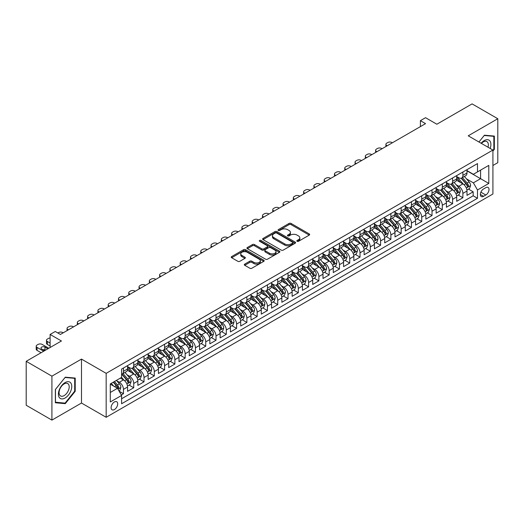 <?xml version="1.0" encoding="UTF-8"?>
<svg xmlns="http://www.w3.org/2000/svg" width="524" height="524" viewBox="0 0 524 524"><rect width="100%" height="100%" fill="white"/><g stroke="black" fill="none" stroke-linecap="round" stroke-linejoin="round"><path stroke-width="0.79" d="M297.101 241.289A1.002 0.576 0 0 0 298.516 241.289L309.245 235.099A1.428 0.825 0 0 0 309.664 234.516A1.428 0.825 0 0 0 309.245 233.933L291.069 223.44A1.428 0.825 0 0 0 289.052 223.44L278.323 229.636A1.002 0.576 0 0 0 278.034 230.043A1.002 0.576 0 0 0 278.323 230.449A1.002 0.576 0 0 0 279.737 230.449L281.126 229.65A4.572 2.64 0 0 1 287.591 229.65L289.104 230.521A4.572 2.64 0 0 1 290.44 232.387A4.572 2.64 0 0 1 289.104 234.254L287.715 235.053A1.002 0.576 0 0 0 287.421 235.466A1.002 0.576 0 0 0 287.715 235.872A1.002 0.576 0 0 0 289.13 235.872L290.519 235.066A4.572 2.64 0 0 1 296.977 235.066L298.49 235.944A4.572 2.64 0 0 1 299.833 237.811A4.572 2.64 0 0 1 298.49 239.678L297.101 240.477A1.002 0.576 0 0 0 296.813 240.883A1.002 0.576 0 0 0 297.101 241.289L297.101 240.477M114.402 409.572A4.657 2.685 120 0 0 117.442 405.465A4.657 2.685 120 0 0 116.728 401.738A4.657 2.685 120 0 0 114.402 401.967A4.657 2.685 120 0 0 111.357 406.067A4.657 2.685 120 0 0 112.07 409.801A4.657 2.685 120 0 0 114.402 409.572M244.728 264.129A1.428 0.825 0 0 0 244.308 264.712A1.428 0.825 0 0 0 244.728 265.295L249.83 268.236A1.428 0.825 0 0 0 251.847 268.236L263.762 261.358A1.428 0.825 0 0 0 264.181 260.775A1.428 0.825 0 0 0 263.762 260.192L245.586 249.699A1.428 0.825 0 0 0 243.568 249.699L231.654 256.577A1.428 0.825 0 0 0 231.235 257.16A1.428 0.825 0 0 0 231.654 257.743L237.811 261.299A1.428 0.825 0 0 0 239.835 261.299L244.931 258.358A1.428 0.825 0 0 0 245.35 257.775A1.428 0.825 0 0 0 244.931 257.192L241.878 255.43A3.819 2.207 0 0 1 240.758 253.865A3.819 2.207 0 0 1 243.116 251.828A3.819 2.207 0 0 1 247.276 252.306L259.242 259.216A3.819 2.207 0 0 1 260.363 260.775A3.819 2.207 0 0 1 258.005 262.812A3.819 2.207 0 0 1 253.839 262.334L251.847 261.181A1.428 0.825 0 0 0 249.83 261.181L244.728 264.129L244.728 265.295L249.83 262.373L249.83 261.181M492.914 165.499L497.8 162.682L497.8 118.738L472.085 103.89L436.859 124.227L425.54 117.697L420.399 120.664L425.54 123.638L60.398 334.45L55.256 331.476L50.114 334.45L50.114 347.51M51.915 376.166L51.915 420.11L81.489 403.035L81.489 359.091L51.915 376.166L26.2 361.318L61.426 340.98L50.114 334.45M81.489 359.091L106.169 373.343L492.914 150.06L492.914 194.004L106.169 417.287L106.169 373.343M497.8 118.738L468.227 135.808L492.914 150.06M281.224 250.105A1.428 0.825 0 0 0 283.248 250.105L295.163 243.228A1.428 0.825 0 0 0 295.575 242.645A1.428 0.825 0 0 0 295.163 242.062L276.986 231.575A1.428 0.825 0 0 0 274.969 231.575L263.055 238.453A1.428 0.825 0 0 0 262.635 239.036A1.428 0.825 0 0 0 263.055 239.619L281.224 250.105M259.969 241.505A1.002 0.576 0 0 1 260.985 241.649L279.443 252.306L267.548 259.17A1.428 0.825 0 0 1 265.53 259.17L247.354 248.677L247.354 247.511A1.428 0.825 0 0 0 246.935 248.094A1.428 0.825 0 0 0 247.354 248.677M247.354 247.511L252.45 244.57A1.428 0.825 0 0 1 254.474 244.57L261.843 248.828A1.428 0.825 0 0 0 263.86 248.828L267.247 246.876A1.428 0.825 0 0 0 267.659 246.293A1.428 0.825 0 0 0 267.247 245.71L259.57 241.276A1.002 0.576 0 0 1 259.275 240.87A1.002 0.576 0 0 1 259.897 240.339A1.002 0.576 0 0 1 260.985 240.464L279.462 251.127A1.428 0.825 0 0 1 279.882 251.71A1.428 0.825 0 0 1 279.462 252.293L279.462 251.127M51.915 420.11L26.2 405.262L26.2 361.318M121.319 394.945L123.454 393.714L119.184 391.251M116.754 380.765L119.334 382.251A5.816 3.36 60 0 1 123.454 389.378L127.568 387.007L127.568 391.336L133.738 387.773L129.055 385.075M127.037 374.824L129.625 376.317A5.816 3.36 60 0 1 133.738 383.444L137.851 381.066L137.851 385.402L144.021 381.839L139.345 379.134M137.327 368.883L139.908 370.376A5.816 3.36 60 0 1 144.021 377.503L148.135 375.125L148.135 379.461L154.311 375.898L149.628 373.199M147.611 362.949L150.192 364.435A5.816 3.36 60 0 1 154.311 371.562L158.425 369.191L158.425 373.52L164.595 369.957L159.912 367.259M157.894 357.008L160.482 358.501A5.816 3.36 60 0 1 164.595 365.628L168.708 363.25L168.708 367.586L174.878 364.023L170.202 361.318M168.184 351.067L170.765 352.56A5.816 3.36 60 0 1 174.878 359.687L178.992 357.309L178.992 361.645L185.168 358.082L180.485 355.383M178.468 345.133L181.049 346.619A5.816 3.36 60 0 1 185.168 353.746L189.282 351.375L189.282 355.711L195.452 352.148L190.769 349.442M188.758 339.192L191.339 340.685A5.816 3.36 60 0 1 195.452 347.812L199.565 345.434L199.565 349.77L205.736 346.207L201.059 343.502M199.041 333.257L201.622 334.744A5.816 3.36 60 0 1 205.736 341.871L209.849 339.493L209.849 343.829L216.026 340.266L211.342 337.567M209.325 327.317L211.906 328.81A5.816 3.36 60 0 1 216.026 335.936L220.139 333.559L220.139 337.895L226.309 334.332L221.626 331.627M219.615 321.376L222.196 322.869A5.816 3.36 60 0 1 226.309 329.996L230.422 327.618L230.422 331.954L236.593 328.391L231.916 325.692M229.898 315.441L232.479 316.928A5.816 3.36 60 0 1 236.593 324.055L240.706 321.684L240.706 326.013L246.883 322.45L242.199 319.751M240.182 309.501L242.763 310.994A5.816 3.36 60 0 1 246.883 318.12L250.996 315.743L250.996 320.079L257.166 316.516L252.483 313.811M250.472 303.56L253.053 305.053A5.816 3.36 60 0 1 257.166 312.18L261.279 309.802L261.279 314.138L267.45 310.575L262.773 307.876M260.756 297.625L263.336 299.112A5.816 3.36 60 0 1 267.45 306.239L271.563 303.868L271.563 308.204L277.74 304.641L273.056 301.935M271.039 291.685L273.62 293.178A5.816 3.36 60 0 1 277.74 300.304L281.853 297.927L281.853 302.263L288.023 298.7L283.34 295.995M281.329 285.75L283.91 287.237A5.816 3.36 60 0 1 288.023 294.364L292.137 291.986L292.137 296.322L298.307 292.759L293.63 290.06M291.613 279.809L294.193 281.303A5.816 3.36 60 0 1 298.307 288.429L302.42 286.052L302.42 290.388L308.597 286.825L303.913 284.119M301.896 273.869L304.477 275.362A5.816 3.36 60 0 1 308.597 282.488L312.71 280.111L312.71 284.447L318.88 280.884L314.197 278.185M312.186 267.934L314.767 269.421A5.816 3.36 60 0 1 318.88 276.548L322.994 274.176L322.994 278.506L329.164 274.943L324.487 272.244M322.47 261.993L325.05 263.487A5.816 3.36 60 0 1 329.164 270.613L333.277 268.236L333.277 272.572L339.454 269.009L334.771 266.303M332.753 256.053L335.34 257.546A5.816 3.36 60 0 1 339.454 264.672L343.567 262.295L343.567 266.631L349.737 263.068L345.054 260.369M343.043 250.118L345.624 251.605A5.816 3.36 60 0 1 349.737 258.732L353.851 256.36L353.851 260.697L360.021 257.133L355.344 254.428M353.327 244.177L355.907 245.671A5.816 3.36 60 0 1 360.021 252.797L364.134 250.42L364.134 254.756L370.311 251.193L365.628 248.487M363.61 238.243L366.197 239.73A5.816 3.36 60 0 1 370.311 246.856L374.424 244.479L374.424 248.815L380.594 245.252L375.911 242.553M373.9 232.302L376.481 233.796A5.816 3.36 60 0 1 380.594 240.916L384.708 238.544L384.708 242.881L390.878 239.317L386.201 236.612M384.184 226.361L386.764 227.855A5.816 3.36 60 0 1 390.878 234.981L394.991 232.604L394.991 236.94L401.168 233.377L396.485 230.678M394.467 220.427L397.054 221.914A5.816 3.36 60 0 1 401.168 229.04L405.281 226.669L405.281 230.999L411.451 227.436L406.775 224.737M404.757 214.486L407.338 215.98A5.816 3.36 60 0 1 411.451 223.106L415.565 220.728L415.565 225.065L421.735 221.501L417.058 218.796M415.041 208.545L417.621 210.039A5.816 3.36 60 0 1 421.735 217.165L425.848 214.788L425.848 219.124L432.025 215.561L427.342 212.862M425.324 202.611L427.911 204.098A5.816 3.36 60 0 1 432.025 211.224L436.138 208.853L436.138 213.189L442.308 209.626L437.632 206.921M435.614 196.67L438.195 198.164A5.816 3.36 60 0 1 442.308 205.29L446.422 202.912L446.422 207.249L452.592 203.685L447.915 200.98M445.898 190.736L448.479 192.223A5.816 3.36 60 0 1 452.592 199.349L456.705 196.972L456.705 201.308L462.882 197.744L462.882 193.408A5.816 3.36 -120 0 0 458.769 186.289L456.181 184.795M458.199 195.046L462.882 197.744M127.568 387.007A5.816 3.36 -120 0 0 123.454 379.88L120.363 378.099M137.851 381.066A5.816 3.36 -120 0 0 133.738 373.94L127.378 370.265M148.135 375.125A5.816 3.36 -120 0 0 144.021 367.999L137.661 364.331M158.425 369.191A5.816 3.36 -120 0 0 154.311 362.064L147.945 358.39M168.708 363.25A5.816 3.36 -120 0 0 164.595 356.124L158.235 352.449M178.992 357.309A5.816 3.36 -120 0 0 174.878 350.183L168.518 346.515M189.282 351.375A5.816 3.36 -120 0 0 185.168 344.248L178.802 340.574M199.565 345.434A5.816 3.36 -120 0 0 195.452 338.308L189.092 334.633M209.849 339.493A5.816 3.36 -120 0 0 205.736 332.373L199.375 328.699M220.139 333.559A5.816 3.36 -120 0 0 216.026 326.432L209.659 322.758M230.422 327.618A5.816 3.36 -120 0 0 226.309 320.492L219.949 316.824M240.706 321.684A5.816 3.36 -120 0 0 236.593 314.557L230.233 310.883M250.996 315.743A5.816 3.36 -120 0 0 246.883 308.616L240.516 304.942M261.279 309.802A5.816 3.36 -120 0 0 257.166 302.675L250.806 299.007M271.563 303.868A5.816 3.36 -120 0 0 267.45 296.741L261.09 293.067M281.853 297.927A5.816 3.36 -120 0 0 277.74 290.8L271.373 287.126M292.137 291.986A5.816 3.36 -120 0 0 288.023 284.866L281.663 281.192M302.42 286.052A5.816 3.36 -120 0 0 298.307 278.925L291.947 275.251M312.71 280.111A5.816 3.36 -120 0 0 308.597 272.984L302.23 269.316M322.994 274.176A5.816 3.36 -120 0 0 318.88 267.05L312.52 263.376M333.277 268.236A5.816 3.36 -120 0 0 329.164 261.109L322.804 257.435M343.567 262.295A5.816 3.36 -120 0 0 339.454 255.168L333.094 251.5M353.851 256.36A5.816 3.36 -120 0 0 349.737 249.234L343.377 245.559M364.134 250.42A5.816 3.36 -120 0 0 360.021 243.293L353.661 239.619M374.424 244.479A5.816 3.36 -120 0 0 370.311 237.359L363.951 233.684M384.708 238.544A5.816 3.36 -120 0 0 380.594 231.418L374.234 227.744M394.991 232.604A5.816 3.36 -120 0 0 390.878 225.477L384.518 221.809M405.281 226.669A5.816 3.36 -120 0 0 401.168 219.543L394.808 215.868M415.565 220.728A5.816 3.36 -120 0 0 411.451 213.602L405.091 209.928M425.848 214.788A5.816 3.36 -120 0 0 421.735 207.661L415.375 203.993M436.138 208.853A5.816 3.36 -120 0 0 432.025 201.727L425.665 198.052M446.422 202.912A5.816 3.36 -120 0 0 442.308 195.786L435.948 192.112M456.705 196.972A5.816 3.36 -120 0 0 452.592 189.845L446.232 186.177M485.82 187.651L483.554 188.961A4.506 2.6 120 0 0 480.606 192.93A4.506 2.6 120 0 0 481.301 196.546A4.506 2.6 120 0 0 483.554 196.323L485.82 195.013A4.506 2.6 120 0 0 488.761 191.044A4.506 2.6 120 0 0 488.073 187.428A4.506 2.6 120 0 0 485.82 187.651M110.289 392.469L117.487 388.31L121.601 395.437L121.601 403.749L477.488 198.282L477.488 189.97L473.369 182.843L466.471 178.854M121.601 395.437L110.289 401.967L110.289 383.915L121.601 377.385L121.601 369.066L477.488 163.599L477.488 171.911L488.8 165.381L488.8 183.433L477.488 189.97M127.568 366.577L129.625 367.763A5.816 3.36 60 0 0 132.533 368.051L136.646 365.673A5.816 3.36 -120 0 0 137.851 363.014L137.851 359.687M137.851 360.636L139.908 361.822A5.816 3.36 60 0 0 142.816 362.11L146.93 359.739A5.816 3.36 -120 0 0 148.135 357.073L148.135 353.746M148.135 354.696L150.192 355.888A5.816 3.36 60 0 0 153.106 356.176L157.22 353.798A5.816 3.36 -120 0 0 158.425 351.132L158.425 347.812M158.425 348.761L160.482 349.947A5.816 3.36 60 0 0 163.39 350.235L167.503 347.857A5.816 3.36 -120 0 0 168.708 345.198L168.708 341.871M168.708 342.82L170.765 344.013A5.816 3.36 60 0 0 173.673 344.294L177.787 341.923A5.816 3.36 -120 0 0 178.992 339.257L178.992 335.93M178.992 336.886L181.049 338.072A5.816 3.36 60 0 0 183.963 338.36L188.077 335.982A5.816 3.36 -120 0 0 189.282 333.323L189.282 329.996M189.282 330.945L191.339 332.131A5.816 3.36 60 0 0 194.247 332.419L198.36 330.048A5.816 3.36 -120 0 0 199.565 327.382L199.565 324.055M199.565 325.004L201.622 326.197A5.816 3.36 60 0 0 204.53 326.485L208.644 324.107A5.816 3.36 -120 0 0 209.849 321.441L209.849 318.12M209.849 319.07L211.906 320.256A5.816 3.36 60 0 0 214.82 320.544L218.934 318.166A5.816 3.36 -120 0 0 220.139 315.507L220.139 312.18M220.139 313.129L222.196 314.315A5.816 3.36 60 0 0 225.104 314.603L229.217 312.232A5.816 3.36 -120 0 0 230.422 309.566L230.422 306.239M230.422 307.188L232.479 308.381A5.816 3.36 60 0 0 235.387 308.669L239.501 306.291A5.816 3.36 -120 0 0 240.706 303.625L240.706 300.304M240.706 301.254L242.763 302.44A5.816 3.36 60 0 0 245.677 302.728L249.791 300.35A5.816 3.36 -120 0 0 250.996 297.691L250.996 294.364M250.996 295.313L253.053 296.499A5.816 3.36 60 0 0 255.961 296.787L260.074 294.416A5.816 3.36 -120 0 0 261.279 291.75L261.279 288.423M261.279 289.379L263.336 290.565A5.816 3.36 60 0 0 266.244 290.853L270.358 288.475A5.816 3.36 -120 0 0 271.563 285.816L271.563 282.488M271.563 283.438L273.62 284.624A5.816 3.36 60 0 0 276.534 284.912L280.648 282.541A5.816 3.36 -120 0 0 281.853 279.875L281.853 276.548M281.853 277.497L283.91 278.689A5.816 3.36 60 0 0 286.818 278.978L290.931 276.6A5.816 3.36 -120 0 0 292.137 273.934L292.137 270.613M292.137 271.563L294.193 272.749A5.816 3.36 60 0 0 297.101 273.037L301.215 270.659A5.816 3.36 -120 0 0 302.42 268L302.42 264.672M302.42 265.622L304.477 266.808A5.816 3.36 60 0 0 307.392 267.096L311.505 264.725A5.816 3.36 -120 0 0 312.71 262.059L312.71 258.732M312.71 259.681L314.767 260.873A5.816 3.36 60 0 0 317.675 261.162L321.788 258.784A5.816 3.36 -120 0 0 322.994 256.118L322.994 252.797M322.994 253.747L325.05 254.933A5.816 3.36 60 0 0 327.959 255.221L332.072 252.843A5.816 3.36 -120 0 0 333.277 250.184L333.277 246.856M333.277 247.806L335.34 248.992A5.816 3.36 60 0 0 338.249 249.28L342.362 246.909A5.816 3.36 -120 0 0 343.567 244.243L343.567 240.916M343.567 241.872L345.624 243.057A5.816 3.36 60 0 0 348.532 243.346L352.645 240.968A5.816 3.36 -120 0 0 353.851 238.309L353.851 234.981M353.851 235.931L355.907 237.117A5.816 3.36 60 0 0 358.816 237.405L362.929 235.034A5.816 3.36 -120 0 0 364.134 232.368L364.134 229.04M364.134 229.99L366.197 231.182A5.816 3.36 60 0 0 369.106 231.47L373.219 229.093A5.816 3.36 -120 0 0 374.424 226.427L374.424 223.106M374.424 224.056L376.481 225.241A5.816 3.36 60 0 0 379.389 225.53L383.502 223.152A5.816 3.36 -120 0 0 384.708 220.493L384.708 217.165M384.708 218.115L386.764 219.301A5.816 3.36 60 0 0 389.673 219.589L393.786 217.218A5.816 3.36 -120 0 0 394.991 214.552L394.991 211.224M394.991 212.174L397.054 213.366A5.816 3.36 60 0 0 399.963 213.654L404.076 211.277A5.816 3.36 -120 0 0 405.281 208.611L405.281 205.29M405.281 206.24L407.338 207.425A5.816 3.36 60 0 0 410.246 207.714L414.36 205.336A5.816 3.36 -120 0 0 415.565 202.677L415.565 199.349M415.565 200.299L417.621 201.485A5.816 3.36 60 0 0 420.53 201.773L424.65 199.402A5.816 3.36 -120 0 0 425.848 196.736L425.848 193.408M425.848 194.365L427.911 195.55A5.816 3.36 60 0 0 430.82 195.838L434.933 193.461A5.816 3.36 -120 0 0 436.138 190.802L436.138 187.474M436.138 188.424L438.195 189.609A5.816 3.36 60 0 0 441.103 189.898L445.217 187.527A5.816 3.36 -120 0 0 446.422 184.861L446.422 181.533M446.422 182.483L448.479 183.675A5.816 3.36 60 0 0 451.387 183.963L455.507 181.586A5.816 3.36 -120 0 0 456.705 178.92L456.705 175.599M121.601 398.764L473.165 195.786L473.165 191.81L466.995 195.373L466.995 191.037A5.816 3.36 -120 0 0 462.882 183.911L456.522 180.236M456.705 176.549L458.769 177.734A5.816 3.36 -120 0 0 461.677 178.022A5.816 3.36 -120 0 0 462.882 175.357L462.882 172.036M461.677 178.022L465.79 175.645A5.816 3.36 -120 0 0 466.995 172.986L466.995 169.658M123.454 367.999L123.454 371.326A5.816 3.36 60 0 1 122.249 373.992A5.816 3.36 60 0 1 121.601 374.228M122.249 373.992L126.363 371.614A5.816 3.36 -120 0 0 127.568 368.948L127.568 365.628M133.738 362.064L133.738 365.385A5.816 3.36 60 0 1 132.533 368.051M144.021 356.124L144.021 359.451A5.816 3.36 60 0 1 142.816 362.11M154.311 350.183L154.311 353.51A5.816 3.36 60 0 1 153.106 356.176M164.595 344.248L164.595 347.569A5.816 3.36 60 0 1 163.39 350.235M174.878 338.308L174.878 341.635A5.816 3.36 60 0 1 173.673 344.294M185.168 332.367L185.168 335.694A5.816 3.36 60 0 1 183.963 338.36M195.452 326.432L195.452 329.76A5.816 3.36 60 0 1 194.247 332.419M205.736 320.492L205.736 323.819A5.816 3.36 60 0 1 204.53 326.485M216.026 314.557L216.026 317.878A5.816 3.36 60 0 1 214.82 320.544M226.309 308.616L226.309 311.944A5.816 3.36 60 0 1 225.104 314.603M236.593 302.675L236.593 306.003A5.816 3.36 60 0 1 235.387 308.669M246.883 296.741L246.883 300.062A5.816 3.36 60 0 1 245.677 302.728M257.166 290.8L257.166 294.128A5.816 3.36 60 0 1 255.961 296.787M267.45 284.859L267.45 288.187A5.816 3.36 60 0 1 266.244 290.853M277.74 278.925L277.74 282.253A5.816 3.36 60 0 1 276.534 284.912M288.023 272.984L288.023 276.312A5.816 3.36 60 0 1 286.818 278.978M298.307 267.05L298.307 270.371A5.816 3.36 60 0 1 297.101 273.037M308.597 261.109L308.597 264.437A5.816 3.36 60 0 1 307.392 267.096M318.88 255.168L318.88 258.496A5.816 3.36 60 0 1 317.675 261.162M329.164 249.234L329.164 252.555A5.816 3.36 60 0 1 327.959 255.221M339.454 243.293L339.454 246.621A5.816 3.36 60 0 1 338.249 249.28M349.737 237.352L349.737 240.68A5.816 3.36 60 0 1 348.532 243.346M360.021 231.418L360.021 234.745A5.816 3.36 60 0 1 358.816 237.405M370.311 225.477L370.311 228.805A5.816 3.36 60 0 1 369.106 231.47M380.594 219.543L380.594 222.864A5.816 3.36 60 0 1 379.389 225.53M390.878 213.602L390.878 216.929A5.816 3.36 60 0 1 389.673 219.589M401.168 207.661L401.168 210.989A5.816 3.36 60 0 1 399.963 213.654M411.451 201.727L411.451 205.048A5.816 3.36 60 0 1 410.246 207.714M421.735 195.786L421.735 199.113A5.816 3.36 60 0 1 420.53 201.773M432.025 189.845L432.025 193.173A5.816 3.36 60 0 1 430.82 195.838M442.308 183.911L442.308 187.238A5.816 3.36 60 0 1 441.103 189.898M452.592 177.97L452.592 181.297A5.816 3.36 60 0 1 451.387 183.963M452.592 199.349L452.592 203.685M442.308 205.29L442.308 209.626M432.025 211.224L432.025 215.561M421.735 217.165L421.735 221.501M411.451 223.106L411.451 227.436M401.168 229.04L401.168 233.377M390.878 234.981L390.878 239.317M380.594 240.916L380.594 245.252M370.311 246.856L370.311 251.193M360.021 252.797L360.021 257.133M349.737 258.732L349.737 263.068M339.454 264.672L339.454 269.009M329.164 270.613L329.164 274.943M318.88 276.548L318.88 280.884M308.597 282.488L308.597 286.825M298.307 288.429L298.307 292.759M288.023 294.364L288.023 298.7M277.74 300.304L277.74 304.641M267.45 306.239L267.45 310.575M257.166 312.18L257.166 316.516M246.883 318.12L246.883 322.45M236.593 324.055L236.593 328.391M226.309 329.996L226.309 334.332M216.026 335.936L216.026 340.266M205.736 341.871L205.736 346.207M195.452 347.812L195.452 352.148M185.168 353.746L185.168 358.082M174.878 359.687L174.878 364.023M164.595 365.628L164.595 369.957M154.311 371.562L154.311 375.898M144.021 377.503L144.021 381.839M133.738 383.444L133.738 387.773M123.454 389.378L123.454 393.714M117.487 388.31L110.289 384.151M473.369 182.843L480.574 178.684L480.574 170.13L488.8 165.381M466.995 170.844L488.8 183.433M466.995 170.608L473.369 174.289L477.488 171.911M81.489 403.035L106.169 417.287M420.399 120.664L420.399 126.605M468.489 189.105L473.165 191.81M473.165 195.786L477.488 198.282M492.914 151.108L494.355 149.314L494.355 136.083L484.431 135.192L478.956 142.004L484.222 135.487L493.837 136.345L493.837 149.17L492.914 150.323M55.361 402.766L65.284 403.65L75.214 391.304L75.214 378.073L65.284 377.182L55.361 389.529L55.361 402.766M493.837 149.019L494.355 149.314M74.696 391.009L75.214 391.304M64.236 403.048L65.284 403.65M297.501 241.433L298.49 240.863A4.572 2.64 0 0 0 299.833 238.996L299.833 237.811M290.44 232.387L290.44 233.573A4.572 2.64 0 0 1 289.104 235.44L288.115 236.01M309.226 235.112L291.069 224.626A1.428 0.825 0 0 0 289.052 224.626L278.722 230.593M295.143 243.241L276.986 232.761A1.428 0.825 0 0 0 274.969 232.761L263.074 239.625M292.634 243.057A1.002 0.576 0 0 0 292.929 242.645A1.002 0.576 0 0 0 292.634 242.239L276.685 233.029A1.002 0.576 0 0 0 275.27 233.029L273.81 233.874A4.572 2.64 0 0 0 272.467 235.741A4.572 2.64 0 0 0 273.81 237.608L284.709 243.902A4.572 2.64 0 0 0 291.174 243.902L292.634 243.057L292.634 244.243A1.002 0.576 0 0 0 292.929 243.837L292.929 242.645M272.467 235.741L272.467 236.927A4.572 2.64 0 0 0 273.81 238.793L273.81 237.608M292.634 244.243L291.174 245.088A4.572 2.64 0 0 1 284.709 245.088L273.81 238.793M247.374 248.69L252.45 245.756L252.45 244.57M267.659 246.293L267.659 247.479A1.428 0.825 0 0 1 267.247 248.062L263.86 250.013A1.428 0.825 0 0 1 261.843 250.013L254.474 245.756A1.428 0.825 0 0 0 252.45 245.756M269.493 253.243A3.819 2.207 0 0 0 273.652 253.721A3.819 2.207 0 0 0 276.01 251.684A3.819 2.207 0 0 0 274.89 250.125L270.679 247.688A1.428 0.825 0 0 0 268.655 247.688L265.275 249.64A1.428 0.825 0 0 0 264.856 250.223A1.428 0.825 0 0 0 265.275 250.806L269.493 253.243L269.493 254.428A3.819 2.207 0 0 0 273.652 254.906A3.819 2.207 0 0 0 276.01 252.869L276.01 251.684M264.856 250.223L264.856 251.415A1.428 0.825 0 0 0 265.275 251.998L265.275 250.806M269.493 254.428L265.275 251.998M260.363 260.775L260.363 261.961A3.819 2.207 0 0 1 258.005 263.998A3.819 2.207 0 0 1 253.839 263.52L251.847 262.373A1.428 0.825 0 0 0 249.83 262.373M240.758 253.865L240.758 255.057A3.819 2.207 0 0 0 241.878 256.616L241.878 255.43M244.911 258.365L241.878 256.616M263.742 261.371L245.586 250.885A1.428 0.825 0 0 0 243.568 250.885L231.673 257.756M466.91 190.016L469.563 188.483L470.591 185.516A3.858 2.227 -120 0 0 469.091 181.893L464.395 176.45M387.229 145.757L386.764 145.489A2.908 1.677 -0 0 1 385.913 144.303A2.908 1.677 -0 0 1 386.764 143.111L387.793 142.521A2.908 1.677 -0 0 1 391.906 142.521L392.371 142.783M463.452 184.284L457.878 177.833A11.128 6.426 -120 0 0 456.705 176.608M460.393 182.476L457.275 178.867A9.236 5.332 -120 0 0 456.705 178.245M461.153 178.232L465.901 183.734A3.858 2.227 60 0 1 467.277 186.393C467.86 187.166 468.266 186.93 468.515 185.679A3.858 2.227 -120 0 0 467.139 183.02L462.437 177.584M461.428 178.14L466.537 184.055A1.965 1.133 60 0 1 467.035 184.821L468.515 185.679M467.277 186.393L467.559 186.845M490.15 148.462A9.458 5.456 120 0 0 484.222 140.589A9.458 5.456 120 0 0 481.124 143.255M487.988 147.218A7.159 4.133 120 0 0 486.861 141.572A7.159 4.133 120 0 0 483.285 141.925A7.159 4.133 120 0 0 481.412 143.419M493.202 135.978L493.837 136.345M70.871 390.819A9.458 5.456 120 0 0 68.421 381.682A9.458 5.456 120 0 0 59.291 389.784A9.458 5.456 120 0 0 61.74 398.915A9.458 5.456 120 0 0 70.871 390.819M68.526 390.151A7.159 4.133 120 0 0 67.72 383.561A7.159 4.133 120 0 0 59.756 389.365A7.159 4.133 120 0 0 60.561 395.961A7.159 4.133 120 0 0 68.526 390.151M55.465 402.262L55.465 389.443L65.081 377.476L74.696 378.335L74.696 391.159L65.081 403.12L55.361 402.203M74.061 377.968L74.696 378.335M456.62 195.956L459.279 194.424L460.308 191.45A3.858 2.227 -120 0 0 458.808 187.834L454.105 182.391M376.939 151.691L376.481 151.429A2.908 1.677 -0 0 1 375.629 150.237A2.908 1.677 -0 0 1 376.481 149.052L377.509 148.456A2.908 1.677 -0 0 1 381.623 148.456L382.088 148.724M453.168 190.225L447.594 183.773A11.128 6.426 -120 0 0 446.422 182.548M450.109 188.411L446.992 184.802A9.236 5.332 -120 0 0 446.422 184.186M450.863 184.173L455.618 189.675A3.858 2.227 60 0 1 456.994 192.328C457.57 193.101 457.983 192.865 458.225 191.614A3.858 2.227 -120 0 0 456.856 188.961L452.153 183.518M451.144 184.081L456.253 189.996A1.965 1.133 60 0 1 456.745 190.762L458.225 191.614M456.994 192.328L457.275 192.786M446.337 201.897L448.996 200.358L450.024 197.391A3.858 2.227 -120 0 0 448.524 193.769L443.821 188.332M366.656 157.632L366.197 157.364A2.908 1.677 -0 0 1 365.339 156.178A2.908 1.677 -0 0 1 366.197 154.993L367.226 154.397A2.908 1.677 -0 0 1 371.339 154.397L371.798 154.665M442.878 196.166L437.304 189.708A11.128 6.426 -120 0 0 436.138 188.489M439.826 194.352L436.708 190.743A9.236 5.332 -120 0 0 436.138 190.12M440.579 190.107L445.334 195.609A3.858 2.227 60 0 1 446.71 198.268C447.286 199.041 447.699 198.806 447.941 197.555A3.858 2.227 -120 0 0 446.566 194.902L441.87 189.459M440.861 190.016L445.963 195.93A1.965 1.133 60 0 1 446.461 196.703L447.941 197.555M446.71 198.268L446.985 198.727M436.053 207.832L438.706 206.299L439.734 203.332A3.858 2.227 -120 0 0 438.234 199.709L433.538 194.266M356.372 163.573L355.907 163.305A2.908 1.677 -0 0 1 355.056 162.119A2.908 1.677 -0 0 1 355.907 160.927L356.936 160.337A2.908 1.677 -0 0 1 361.049 160.337L361.514 160.599M432.595 202.1L427.021 195.649A11.128 6.426 -120 0 0 425.848 194.424M429.536 200.292L426.418 196.683A9.236 5.332 -120 0 0 425.848 196.061M430.296 196.048L435.044 201.55A3.858 2.227 60 0 1 436.42 204.203C437.003 204.982 437.409 204.74 437.658 203.495A3.858 2.227 -120 0 0 436.282 200.836L431.579 195.393M430.571 195.956L435.68 201.871A1.965 1.133 60 0 1 436.178 202.637L437.658 203.495M436.42 204.203L436.702 204.661M425.763 213.772L428.422 212.233L429.451 209.266A3.858 2.227 -120 0 0 427.951 205.65L423.248 200.207M346.082 169.507L345.624 169.245A2.908 1.677 -0 0 1 344.772 168.053A2.908 1.677 -0 0 1 345.624 166.868L346.652 166.272A2.908 1.677 -0 0 1 350.766 166.272L351.231 166.54M422.311 208.041L416.737 201.589A11.128 6.426 -120 0 0 415.565 200.364M419.252 206.227L416.135 202.618A9.236 5.332 -120 0 0 415.565 202.002M420.006 201.982L424.761 207.491A3.858 2.227 60 0 1 426.136 210.144C426.713 210.917 427.126 210.681 427.368 209.43A3.858 2.227 -120 0 0 425.992 206.777L421.296 201.334M420.287 201.897L425.396 207.812A1.965 1.133 60 0 1 425.888 208.578L427.368 209.43M426.136 210.144L426.418 210.602M415.48 219.707L418.139 218.174L419.167 215.207A3.858 2.227 -120 0 0 417.667 211.585L412.964 206.142M335.799 175.448L335.34 175.18A2.908 1.677 -0 0 1 334.482 173.994A2.908 1.677 -0 0 1 335.34 172.802L336.369 172.213A2.908 1.677 -0 0 1 340.482 172.213L340.941 172.481M412.021 213.975L406.447 207.524A11.128 6.426 -120 0 0 405.281 206.299M408.969 212.168L405.851 208.559A9.236 5.332 -120 0 0 405.281 207.936M409.722 207.923L414.477 213.425A3.858 2.227 60 0 1 415.853 216.084C416.429 216.857 416.842 216.622 417.084 215.371A3.858 2.227 -120 0 0 415.709 212.711L411.012 207.275M410.004 207.832L415.106 213.746A1.965 1.133 60 0 1 415.604 214.513L417.084 215.371M415.853 216.084L416.128 216.536M405.196 225.648L407.849 224.115L408.877 221.141A3.858 2.227 -120 0 0 407.377 217.526L402.681 212.082M325.515 181.389L325.05 181.121A2.908 1.677 -0 0 1 324.199 179.929A2.908 1.677 -0 0 1 325.05 178.743L326.079 178.147A2.908 1.677 -0 0 1 330.192 178.147L330.657 178.415M401.738 219.916L396.164 213.464A11.128 6.426 -120 0 0 394.991 212.24M398.679 218.108L395.561 214.499A9.236 5.332 -120 0 0 394.991 213.877M399.439 213.864L404.187 219.366A3.858 2.227 60 0 1 405.563 222.019C406.146 222.798 406.552 222.556 406.801 221.305A3.858 2.227 -120 0 0 405.425 218.652L400.722 213.209M399.714 213.772L404.823 219.687A1.965 1.133 60 0 1 405.321 220.453L406.801 221.305M405.563 222.019L405.845 222.477M394.906 231.588L397.565 230.049L398.594 227.082A3.858 2.227 -120 0 0 397.094 223.46L392.391 218.023M315.225 187.323L314.767 187.055A2.908 1.677 -0 0 1 313.915 185.869A2.908 1.677 -0 0 1 314.767 184.684L315.795 184.088A2.908 1.677 -0 0 1 319.909 184.088L320.374 184.356M391.454 225.857L385.88 219.405A11.128 6.426 -120 0 0 384.708 218.181M388.395 224.043L385.278 220.434A9.236 5.332 -120 0 0 384.708 219.811M389.149 219.798L393.904 225.3A3.858 2.227 60 0 1 395.279 227.96C395.856 228.733 396.268 228.497 396.511 227.246A3.858 2.227 -120 0 0 395.135 224.593L390.439 219.15M389.43 219.713L394.539 225.621A1.965 1.133 60 0 1 395.031 226.394L396.511 227.246M395.279 227.96L395.561 228.418M384.623 237.523L387.282 235.99L388.31 233.023A3.858 2.227 -120 0 0 386.81 229.401L382.107 223.958M304.942 193.264L304.477 192.996A2.908 1.677 -0 0 1 303.625 191.81A2.908 1.677 -0 0 1 304.477 190.618L305.512 190.029A2.908 1.677 -0 0 1 309.625 190.029L310.084 190.291M381.164 231.791L375.59 225.34A11.128 6.426 -120 0 0 374.424 224.115M378.112 229.984L374.994 226.375A9.236 5.332 -120 0 0 374.424 225.752M378.865 225.739L383.62 231.241A3.858 2.227 60 0 1 384.996 233.901C385.572 234.673 385.985 234.438 386.227 233.187A3.858 2.227 -120 0 0 384.852 230.527L380.155 225.091M379.147 225.648L384.249 231.562A1.965 1.133 60 0 1 384.747 232.328L386.227 233.187M384.996 233.901L385.271 234.352M374.339 243.464L376.992 241.931L378.02 238.957A3.858 2.227 -120 0 0 376.52 235.342L371.824 229.898M294.658 199.199L294.193 198.937A2.908 1.677 -0 0 1 293.342 197.744A2.908 1.677 -0 0 1 294.193 196.559L295.222 195.963A2.908 1.677 -0 0 1 299.335 195.963L299.8 196.231M370.881 237.732L365.307 231.281A11.128 6.426 -120 0 0 364.134 230.056M367.822 235.918L364.704 232.309A9.236 5.332 -120 0 0 364.134 231.693M368.582 231.68L373.33 237.182A3.858 2.227 60 0 1 374.706 239.835C375.289 240.614 375.695 240.372 375.944 239.121A3.858 2.227 -120 0 0 374.568 236.468L369.865 231.025M368.857 231.588L373.966 237.503A1.965 1.133 60 0 1 374.464 238.269L375.944 239.121M374.706 239.835L374.988 240.293M364.049 249.404L366.708 247.865L367.737 244.898A3.858 2.227 -120 0 0 366.237 241.276L361.534 235.839M284.368 205.139L283.91 204.871A2.908 1.677 -0 0 1 283.058 203.685A2.908 1.677 -0 0 1 283.91 202.5L284.938 201.904A2.908 1.677 -0 0 1 289.052 201.904L289.517 202.172M360.597 243.673L355.023 237.215A11.128 6.426 -120 0 0 353.851 235.997M357.538 241.859L354.421 238.25A9.236 5.332 -120 0 0 353.851 237.627M358.292 237.614L363.047 243.116A3.858 2.227 60 0 1 364.422 245.776C364.999 246.549 365.411 246.313 365.654 245.062A3.858 2.227 -120 0 0 364.278 242.409L359.582 236.966M358.573 237.523L363.682 243.437A1.965 1.133 60 0 1 364.173 244.21L365.654 245.062M364.422 245.776L364.704 246.234M353.766 255.339L356.425 253.806L357.453 250.839A3.858 2.227 -120 0 0 355.947 247.217L351.25 241.774M274.085 211.08L273.62 210.812A2.908 1.677 -0 0 1 272.768 209.626A2.908 1.677 -0 0 1 273.62 208.434L274.655 207.845A2.908 1.677 -0 0 1 278.768 207.845L279.227 208.107M350.307 249.607L344.733 243.156A11.128 6.426 -120 0 0 343.567 241.931M347.255 247.8L344.137 244.191A9.236 5.332 -120 0 0 343.567 243.568M348.008 243.555L352.763 249.057A3.858 2.227 60 0 1 354.139 251.71C354.715 252.489 355.128 252.247 355.37 251.003A3.858 2.227 -120 0 0 353.995 248.343L349.298 242.907M348.29 243.464L353.392 249.378A1.965 1.133 60 0 1 353.89 250.144L355.37 251.003M354.139 251.71L354.414 252.168M343.482 261.279L346.135 259.747L347.163 256.773A3.858 2.227 -120 0 0 345.663 253.157L340.967 247.714M263.801 217.015L263.336 216.753A2.908 1.677 -0 0 1 262.485 215.561A2.908 1.677 -0 0 1 263.336 214.375L264.365 213.779A2.908 1.677 -0 0 1 268.478 213.779L268.943 214.047M340.024 255.548L334.45 249.097A11.128 6.426 -120 0 0 333.277 247.872M336.965 253.734L333.847 250.125A9.236 5.332 -120 0 0 333.277 249.509M337.725 249.489L342.473 254.998A3.858 2.227 60 0 1 343.849 257.651C344.432 258.424 344.838 258.188 345.087 256.937A3.858 2.227 -120 0 0 343.711 254.284L339.008 248.841M338 249.404L343.109 255.319A1.965 1.133 60 0 1 343.606 256.085L345.087 256.937M343.849 257.651L344.13 258.109M333.192 267.214L335.851 265.681L336.88 262.714A3.858 2.227 -120 0 0 335.38 259.092L330.677 253.649M253.511 222.955L253.053 222.687A2.908 1.677 -0 0 1 252.201 221.501A2.908 1.677 -0 0 1 253.053 220.316L254.081 219.72A2.908 1.677 -0 0 1 258.194 219.72L258.659 219.988M329.74 261.483L324.166 255.031A11.128 6.426 -120 0 0 322.994 253.806M326.681 259.675L323.563 256.066A9.236 5.332 -120 0 0 322.994 255.443M327.435 255.43L332.19 260.932A3.858 2.227 60 0 1 333.565 263.592C334.142 264.365 334.554 264.129 334.797 262.878A3.858 2.227 -120 0 0 333.421 260.218L328.725 254.782M327.716 255.339L332.825 261.253A1.965 1.133 60 0 1 333.316 262.02L334.797 262.878M333.565 263.592L333.847 264.044M322.908 273.155L325.568 271.622L326.596 268.648A3.858 2.227 -120 0 0 325.09 265.033L320.393 259.59M243.228 228.896L242.763 228.628A2.908 1.677 -0 0 1 241.911 227.436A2.908 1.677 -0 0 1 242.763 226.25L243.798 225.654A2.908 1.677 -0 0 1 247.911 225.654L248.369 225.923M319.45 267.423L313.876 260.972A11.128 6.426 -120 0 0 312.71 259.747M316.398 265.616L313.28 262.007A9.236 5.332 -120 0 0 312.71 261.384M317.151 261.371L321.906 266.873A3.858 2.227 60 0 1 323.282 269.526C323.858 270.305 324.271 270.063 324.513 268.812A3.858 2.227 -120 0 0 323.138 266.159L318.441 260.716M317.433 261.279L322.535 267.194A1.965 1.133 60 0 1 323.033 267.961L324.513 268.812M323.282 269.526L323.557 269.984M312.625 279.096L315.278 277.556L316.306 274.589A3.858 2.227 -120 0 0 314.806 270.967L310.11 265.53M232.944 234.831L232.479 234.562A2.908 1.677 -0 0 1 231.628 233.377A2.908 1.677 -0 0 1 232.479 232.191L233.508 231.595A2.908 1.677 -0 0 1 237.621 231.595L238.086 231.863M309.167 273.364L303.593 266.913A11.128 6.426 -120 0 0 302.42 265.688M306.108 271.55L302.99 267.941A9.236 5.332 -120 0 0 302.42 267.319M306.868 267.306L311.616 272.814A3.858 2.227 60 0 1 312.992 275.467C313.575 276.24 313.981 276.004 314.23 274.753A3.858 2.227 -120 0 0 312.854 272.1L308.151 266.657M307.143 267.22L312.252 273.128A1.965 1.133 60 0 1 312.749 273.901L314.23 274.753M312.992 275.467L313.273 275.925M302.335 285.03L304.994 283.497L306.023 280.53A3.858 2.227 -120 0 0 304.523 276.908L299.82 271.465M222.654 240.771L222.196 240.503A2.908 1.677 -0 0 1 221.344 239.317A2.908 1.677 -0 0 1 222.196 238.125L223.224 237.536A2.908 1.677 -0 0 1 227.337 237.536L227.802 237.798M298.883 279.299L293.309 272.847A11.128 6.426 -120 0 0 292.137 271.622M295.824 277.491L292.706 273.882A9.236 5.332 -120 0 0 292.137 273.259M296.577 273.246L301.333 278.748A3.858 2.227 60 0 1 302.708 281.408C303.285 282.181 303.697 281.945 303.94 280.694A3.858 2.227 -120 0 0 302.564 278.034L297.868 272.598M296.859 273.155L301.968 279.069A1.965 1.133 60 0 1 302.459 279.836L303.94 280.694M302.708 281.408L302.99 281.86M292.051 290.971L294.711 289.438L295.739 286.464A3.858 2.227 -120 0 0 294.233 282.849L289.536 277.406M212.371 246.706L211.906 246.444A2.908 1.677 -0 0 1 211.054 245.252A2.908 1.677 -0 0 1 211.906 244.066L212.934 243.47A2.908 1.677 -0 0 1 217.054 243.47L217.512 243.739M288.593 285.239L283.019 278.788A11.128 6.426 -120 0 0 281.853 277.563M285.541 283.425L282.423 279.816A9.236 5.332 -120 0 0 281.853 279.2M286.294 279.187L291.049 284.689A3.858 2.227 60 0 1 292.418 287.342C293.001 288.121 293.414 287.879 293.656 286.628A3.858 2.227 -120 0 0 292.281 283.975L287.584 278.532M286.576 279.096L291.678 285.01A1.965 1.133 60 0 1 292.176 285.776L293.656 286.628M292.418 287.342L292.7 287.8M281.768 296.912L284.421 295.372L285.449 292.405A3.858 2.227 -120 0 0 283.949 288.783L279.253 283.346M202.087 252.647L201.622 252.378A2.908 1.677 -0 0 1 200.771 251.193A2.908 1.677 -0 0 1 201.622 250.007L202.65 249.411A2.908 1.677 -0 0 1 206.764 249.411L207.229 249.679M278.31 291.18L272.735 284.722A11.128 6.426 -120 0 0 271.563 283.504M275.251 289.366L272.133 285.757A9.236 5.332 -120 0 0 271.563 285.135M276.01 285.122L280.759 290.623A3.858 2.227 60 0 1 282.135 293.283C282.718 294.056 283.124 293.82 283.373 292.569A3.858 2.227 -120 0 0 281.997 289.916L277.294 284.473M276.286 285.03L281.395 290.944A1.965 1.133 60 0 1 281.892 291.717L283.373 292.569M282.135 293.283L282.416 293.741M271.478 302.846L274.137 301.313L275.166 298.346A3.858 2.227 -120 0 0 273.666 294.724L268.963 289.281M191.797 258.587L191.339 258.319A2.908 1.677 -0 0 1 190.487 257.133A2.908 1.677 -0 0 1 191.339 255.941L192.367 255.352A2.908 1.677 -0 0 1 196.48 255.352L196.945 255.614M268.026 297.115L262.452 290.663A11.128 6.426 -120 0 0 261.279 289.438M264.967 295.307L261.849 291.698A9.236 5.332 -120 0 0 261.279 291.075M265.72 291.062L270.476 296.564A3.858 2.227 60 0 1 271.851 299.217C272.428 299.997 272.84 299.754 273.083 298.51A3.858 2.227 -120 0 0 271.707 295.85L267.011 290.414M266.002 290.971L271.111 296.885A1.965 1.133 60 0 1 271.602 297.652L273.083 298.51M271.851 299.217L272.133 299.676M261.194 308.787L263.854 307.254L264.882 304.28A3.858 2.227 -120 0 0 263.376 300.665L258.679 295.222M181.514 264.522L181.049 264.26A2.908 1.677 -0 0 1 180.197 263.068A2.908 1.677 -0 0 1 181.049 261.882L182.077 261.286A2.908 1.677 -0 0 1 186.197 261.286L186.655 261.555M257.736 303.055L252.162 296.604A11.128 6.426 -120 0 0 250.996 295.379M254.684 301.241L251.566 297.632A9.236 5.332 -120 0 0 250.996 297.016M255.437 296.997L260.192 302.505A3.858 2.227 60 0 1 261.561 305.158C262.144 305.931 262.557 305.695 262.799 304.444A3.858 2.227 -120 0 0 261.424 301.791L256.727 296.348M255.719 296.912L260.821 302.826A1.965 1.133 60 0 1 261.319 303.593L262.799 304.444M261.561 305.158L261.843 305.616M250.911 314.721L253.564 313.188L254.592 310.221A3.858 2.227 -120 0 0 253.092 306.599L248.396 301.162M171.23 270.463L170.765 270.194A2.908 1.677 -0 0 1 169.914 269.009A2.908 1.677 -0 0 1 170.765 267.823L171.793 267.227A2.908 1.677 -0 0 1 175.907 267.227L176.372 267.495M247.452 308.99L241.878 302.538A11.128 6.426 -120 0 0 240.706 301.32M244.394 307.182L241.276 303.573A9.236 5.332 -120 0 0 240.706 302.951M245.153 302.938L249.902 308.44A3.858 2.227 60 0 1 251.278 311.099C251.861 311.872 252.267 311.636 252.516 310.385A3.858 2.227 -120 0 0 251.14 307.726L246.437 302.289M245.429 302.846L250.538 308.76A1.965 1.133 60 0 1 251.035 309.527L252.516 310.385M251.278 311.099L251.559 311.551M240.621 320.662L243.28 319.129L244.308 316.155A3.858 2.227 -120 0 0 242.809 312.54L238.106 307.097M160.94 276.403L160.482 276.135A2.908 1.677 -0 0 1 159.63 274.943A2.908 1.677 -0 0 1 160.482 273.757L161.51 273.161A2.908 1.677 -0 0 1 165.623 273.161L166.088 273.43M237.169 314.931L231.595 308.479A11.128 6.426 -120 0 0 230.422 307.254M234.11 313.123L230.992 309.514A9.236 5.332 -120 0 0 230.422 308.891M234.863 308.878L239.619 314.38A3.858 2.227 60 0 1 240.994 317.033C241.571 317.813 241.983 317.57 242.226 316.326A3.858 2.227 -120 0 0 240.85 313.666L236.154 308.223M235.145 308.787L240.254 314.701A1.965 1.133 60 0 1 240.745 315.468L242.226 316.326M240.994 317.033L241.276 317.492M230.337 326.603L232.997 325.063L234.025 322.096A3.858 2.227 -120 0 0 232.518 318.474L227.822 313.038M150.657 282.338L150.192 282.069A2.908 1.677 -0 0 1 149.34 280.884A2.908 1.677 -0 0 1 150.192 279.698L151.22 279.102A2.908 1.677 -0 0 1 155.34 279.102L155.798 279.371M226.879 320.871L221.305 314.42A11.128 6.426 -120 0 0 220.139 313.195M223.827 319.057L220.709 315.448A9.236 5.332 -120 0 0 220.139 314.826M224.58 314.813L229.335 320.321A3.858 2.227 60 0 1 230.704 322.974C231.287 323.747 231.7 323.511 231.942 322.26A3.858 2.227 -120 0 0 230.567 319.607L225.87 314.164M224.862 314.728L229.964 320.636A1.965 1.133 60 0 1 230.462 321.409L231.942 322.26M230.704 322.974L230.986 323.432M220.054 332.537L222.707 331.004L223.735 328.037A3.858 2.227 -120 0 0 222.235 324.415L217.539 318.972M140.373 288.279L139.908 288.01A2.908 1.677 -0 0 1 139.056 286.825A2.908 1.677 -0 0 1 139.908 285.632L140.936 285.043A2.908 1.677 -0 0 1 145.05 285.043L145.515 285.305M216.595 326.806L211.021 320.354A11.128 6.426 -120 0 0 209.849 319.129M213.537 324.998L210.419 321.389A9.236 5.332 -120 0 0 209.849 320.767M214.296 320.754L219.045 326.256A3.858 2.227 60 0 1 220.421 328.915C221.004 329.688 221.41 329.452 221.659 328.201A3.858 2.227 -120 0 0 220.283 325.542L215.58 320.105M214.571 320.662L219.68 326.576A1.965 1.133 60 0 1 220.178 327.343L221.659 328.201M220.421 328.915L220.702 329.367M209.764 338.478L212.423 336.945L213.451 333.971A3.858 2.227 -120 0 0 211.951 330.356L207.249 324.913M130.083 294.213L129.625 293.951A2.908 1.677 -0 0 1 128.773 292.759A2.908 1.677 -0 0 1 129.625 291.573L130.653 290.977A2.908 1.677 -0 0 1 134.766 290.977L135.231 291.246M206.312 332.747L200.738 326.295A11.128 6.426 -120 0 0 199.565 325.07M203.253 330.932L200.135 327.323A9.236 5.332 -120 0 0 199.565 326.707M204.006 326.694L208.762 332.196A3.858 2.227 60 0 1 210.137 334.849C210.714 335.629 211.126 335.386 211.369 334.135A3.858 2.227 -120 0 0 209.993 331.482L205.297 326.039M204.288 326.603L209.397 332.517A1.965 1.133 60 0 1 209.888 333.284L211.369 334.135M210.137 334.849L210.419 335.308M199.48 344.419L202.14 342.879L203.168 339.912A3.858 2.227 -120 0 0 201.661 336.29L196.965 330.854M119.8 300.154L119.334 299.885A2.908 1.677 -0 0 1 118.483 298.7A2.908 1.677 -0 0 1 119.334 297.514L120.363 296.918A2.908 1.677 -0 0 1 124.483 296.918L124.941 297.187M196.022 338.687L190.448 332.229A11.128 6.426 -120 0 0 189.282 331.011M192.97 336.873L189.852 333.264A9.236 5.332 -120 0 0 189.282 332.642M193.723 332.629L198.478 338.131A3.858 2.227 60 0 1 199.847 340.79C200.43 341.563 200.843 341.327 201.085 340.076A3.858 2.227 -120 0 0 199.709 337.423L195.013 331.98M194.004 332.537L199.107 338.452A1.965 1.133 60 0 1 199.605 339.224L201.085 340.076M199.847 340.79L200.129 341.248M189.197 350.353L191.85 348.82L192.878 345.853A3.858 2.227 -120 0 0 191.378 342.231L186.682 336.788M109.516 306.095L109.051 305.826A2.908 1.677 -0 0 1 108.199 304.641A2.908 1.677 -0 0 1 109.051 303.448L110.079 302.859A2.908 1.677 -0 0 1 114.193 302.859L114.658 303.121M185.738 344.622L180.164 338.17A11.128 6.426 -120 0 0 178.992 336.945M182.679 342.814L179.562 339.205A9.236 5.332 -120 0 0 178.992 338.583M183.439 338.57L188.188 344.071A3.858 2.227 60 0 1 189.564 346.724C190.147 347.504 190.553 347.268 190.802 346.017A3.858 2.227 -120 0 0 189.426 343.358L184.723 337.921M183.714 338.478L188.823 344.392A1.965 1.133 60 0 1 189.321 345.159L190.802 346.017M189.564 346.724L189.845 347.183M178.907 356.294L181.566 354.761L182.594 351.787A3.858 2.227 -120 0 0 181.094 348.172L176.392 342.729M99.226 312.029L98.767 311.767A2.908 1.677 -0 0 1 97.916 310.575A2.908 1.677 -0 0 1 98.767 309.389L99.796 308.793A2.908 1.677 -0 0 1 103.909 308.793L104.374 309.062M175.455 350.563L169.881 344.111A11.128 6.426 -120 0 0 168.708 342.886M172.396 348.748L169.278 345.139A9.236 5.332 -120 0 0 168.708 344.523M173.149 344.504L177.905 350.012A3.858 2.227 60 0 1 179.28 352.665C179.856 353.438 180.269 353.202 180.511 351.951A3.858 2.227 -120 0 0 179.136 349.298L174.44 343.855M173.431 344.419L178.54 350.333A1.965 1.133 60 0 1 179.031 351.1L180.511 351.951M179.28 352.665L179.562 353.124M168.623 362.228L171.282 360.695L172.311 357.728A3.858 2.227 -120 0 0 170.804 354.106L166.108 348.67M88.942 317.97L88.477 317.701A2.908 1.677 -0 0 1 87.626 316.516A2.908 1.677 -0 0 1 88.477 315.33L89.506 314.734A2.908 1.677 -0 0 1 93.626 314.734L94.084 315.003M165.165 356.497L159.591 350.045A11.128 6.426 -120 0 0 158.425 348.827M162.113 354.689L158.995 351.08A9.236 5.332 -120 0 0 158.425 350.458M162.866 350.445L167.621 355.947A3.858 2.227 60 0 1 168.99 358.606C169.573 359.379 169.986 359.143 170.228 357.892A3.858 2.227 -120 0 0 168.852 355.233L164.156 349.796M163.147 350.353L168.25 356.268A1.965 1.133 60 0 1 168.748 357.034L170.228 357.892M168.99 358.606L169.272 359.058M158.333 368.169L160.992 366.636L162.021 363.663A3.858 2.227 -120 0 0 160.521 360.047L155.825 354.604M78.659 323.911L78.194 323.642A2.908 1.677 -0 0 1 77.342 322.45A2.908 1.677 -0 0 1 78.194 321.264L79.222 320.668A2.908 1.677 -0 0 1 83.336 320.668L83.801 320.937M154.881 362.438L149.307 355.986A11.128 6.426 -120 0 0 148.135 354.761M151.822 360.63L148.705 357.021A9.236 5.332 -120 0 0 148.135 356.399M152.582 356.386L157.331 361.887A3.858 2.227 60 0 1 158.707 364.54C159.289 365.32 159.696 365.077 159.944 363.833A3.858 2.227 -120 0 0 158.569 361.174L153.866 355.731M152.857 356.294L157.966 362.208A1.965 1.133 60 0 1 158.464 362.975L159.944 363.833M158.707 364.54L158.988 364.999M148.05 374.11L150.709 372.571L151.737 369.603A3.858 2.227 -120 0 0 150.237 365.981L145.534 360.545M68.369 329.845L67.91 329.576A2.908 1.677 -0 0 1 67.059 328.391A2.908 1.677 -0 0 1 67.91 327.205L68.939 326.609A2.908 1.677 -0 0 1 73.052 326.609L73.511 326.878M144.591 368.379L139.024 361.927A11.128 6.426 -120 0 0 137.851 360.702M141.539 366.564L138.421 362.955A9.236 5.332 -120 0 0 137.851 362.333M142.292 362.32L147.048 367.828A3.858 2.227 60 0 1 148.423 370.481C148.999 371.254 149.412 371.018 149.654 369.767A3.858 2.227 -120 0 0 148.279 367.114L143.583 361.671M142.574 362.235L147.683 368.143A1.965 1.133 60 0 1 148.174 368.916L149.654 369.767M148.423 370.481L148.705 370.94M137.766 380.044L140.425 378.511L141.454 375.544A3.858 2.227 -120 0 0 139.947 371.922L135.251 366.479M57.882 332.995L58.649 332.55A2.908 1.677 -0 0 1 62.769 332.55L63.227 332.819M134.308 374.313L128.734 367.861A11.128 6.426 -120 0 0 127.568 366.636M131.255 372.505L128.138 368.896A9.236 5.332 -120 0 0 127.568 368.274M132.009 368.261L136.764 373.763A3.858 2.227 60 0 1 138.133 376.422C138.716 377.195 139.129 376.959 139.371 375.708A3.858 2.227 -120 0 0 137.995 373.049L133.299 367.612M132.29 368.169L137.393 374.084A1.965 1.133 60 0 1 137.891 374.85L139.371 375.708M138.133 376.422L138.415 376.874M127.476 385.985L130.135 384.452L131.164 381.479A3.858 2.227 -120 0 0 129.664 377.863L124.967 372.42M124.024 380.254L121.561 377.404M50.114 343.056L47.337 341.458L47.337 344.425A2.908 1.677 180 0 1 46.485 343.24L46.485 340.266A2.908 1.677 -0 0 0 47.337 341.458M50.114 346.03L47.337 344.425M120.965 378.446L120.566 377.981M121.725 374.202L126.474 379.704A3.858 2.227 60 0 1 127.849 382.356C128.432 383.136 128.839 382.893 129.087 381.642A3.858 2.227 -120 0 0 127.712 378.99L123.009 373.546M122 374.11L127.109 380.024A1.965 1.133 60 0 1 127.607 380.791L129.087 381.642M127.849 382.356L128.131 382.815M50.114 338.006A2.908 1.677 -0 0 0 48.365 338.484L47.337 339.08A2.908 1.677 -0 0 0 46.485 340.266M118.974 390.891L119.852 390.387L120.88 387.419A3.858 2.227 -120 0 0 119.38 383.797L116.42 380.372M43.689 351.224L37.053 347.392A2.908 1.677 -0 0 1 36.202 346.207A2.908 1.677 -0 0 1 37.053 345.021L38.082 344.425A2.908 1.677 -0 0 1 42.195 344.425L48.83 348.257M113.656 386.103L111.278 383.345M41.114 352.711L37.053 350.366A2.908 1.677 180 0 1 36.202 349.174L36.202 346.207M110.682 384.38L110.289 383.922M45.333 350.274L44.972 350.065A2.325 1.343 -0 0 0 42.889 349.698M113.23 382.212L116.19 385.638A3.858 2.227 60 0 1 117.566 388.297C118.142 389.07 118.555 388.834 118.797 387.583A3.858 2.227 -120 0 0 117.422 384.93L114.468 381.505M113.472 382.075L116.826 385.959A1.965 1.133 60 0 1 117.317 386.732L118.797 387.583M117.566 388.297L117.848 388.756M47.9 348.788L44.972 347.098A2.325 1.343 -0 0 0 42.437 346.809A2.325 1.343 -0 0 0 40.996 348.047A2.325 1.343 -0 0 0 41.678 348.997L44.612 350.687M119.334 382.251L123.454 379.88M129.625 376.317L133.738 373.94M139.908 370.376L144.021 367.999M150.192 364.435L154.311 362.064M160.482 358.501L164.595 356.124M170.765 352.56L174.878 350.183M181.049 346.619L185.168 344.248M191.339 340.685L195.452 338.308M201.622 334.744L205.736 332.373M211.906 328.81L216.026 326.432M222.196 322.869L226.309 320.492M232.479 316.928L236.593 314.557M242.763 310.994L246.883 308.616M253.053 305.053L257.166 302.675M263.336 299.112L267.45 296.741M273.62 293.178L277.74 290.8M283.91 287.237L288.023 284.866M294.193 281.303L298.307 278.925M304.477 275.362L308.597 272.984M314.767 269.421L318.88 267.05M325.05 263.487L329.164 261.109M335.34 257.546L339.454 255.168M345.624 251.605L349.737 249.234M355.907 245.671L360.021 243.293M366.197 239.73L370.311 237.359M376.481 233.796L380.594 231.418M386.764 227.855L390.878 225.477M397.054 221.914L401.168 219.543M407.338 215.98L411.451 213.602M417.621 210.039L421.735 207.661M427.911 204.098L432.025 201.727M438.195 198.164L442.308 195.786M448.479 192.223L452.592 189.845M458.769 186.289L462.882 183.911M462.882 175.357L466.995 172.986M123.454 371.326L127.568 368.948M133.738 365.385L137.851 363.014M144.021 359.451L148.135 357.073M154.311 353.51L158.425 351.132M164.595 347.569L168.708 345.198M174.878 341.635L178.992 339.257M185.168 335.694L189.282 333.323M195.452 329.76L199.565 327.382M205.736 323.819L209.849 321.441M216.026 317.878L220.139 315.507M226.309 311.944L230.422 309.566M236.593 306.003L240.706 303.625M246.883 300.062L250.996 297.691M257.166 294.128L261.279 291.75M267.45 288.187L271.563 285.816M277.74 282.253L281.853 279.875M288.023 276.312L292.137 273.934M298.307 270.371L302.42 268M308.597 264.437L312.71 262.059M318.88 258.496L322.994 256.118M329.164 252.555L333.277 250.184M339.454 246.621L343.567 244.243M349.737 240.68L353.851 238.309M360.021 234.745L364.134 232.368M370.311 228.805L374.424 226.427M380.594 222.864L384.708 220.493M390.878 216.929L394.991 214.552M401.168 210.989L405.281 208.611M411.451 205.048L415.565 202.677M421.735 199.113L425.848 196.736M432.025 193.173L436.138 190.802M442.308 187.238L446.422 184.861M452.592 181.297L456.705 178.92M462.882 193.408L466.995 191.037M480.888 192.17L485.82 195.013M480.364 194.483L483.554 196.323M298.49 240.863L298.49 239.678M287.715 235.872L287.715 235.053M289.104 235.44L289.104 234.254M278.323 230.449L278.323 229.636M289.052 224.626L289.052 223.44M291.069 224.626L291.069 223.44M309.245 235.099L309.245 233.933M263.055 239.619L263.055 238.453M274.969 232.761L274.969 231.575M276.986 232.761L276.986 231.575M295.163 243.228L295.163 242.062M284.709 245.088L284.709 243.902M291.174 245.088L291.174 243.902M254.474 245.756L254.474 244.57M261.843 250.013L261.843 248.828M263.86 250.013L263.86 248.828M267.247 248.062L267.247 246.876M260.985 241.649L260.985 240.464M251.847 262.373L251.847 261.181M253.839 263.52L253.839 262.334M244.931 258.358L244.931 257.192M231.654 257.743L231.654 256.577M243.568 250.885L243.568 249.699M245.586 250.885L245.586 249.699M263.762 261.358L263.762 260.192M386.764 145.489L386.764 146.026M466.321 188.037L470.572 185.588M457.878 177.833L458.408 177.525M467.139 183.02L469.091 181.893M464.067 184.795L465.901 183.734M376.481 151.429L376.481 151.96M456.037 193.978L460.282 191.529M447.594 183.773L448.125 183.466M456.856 188.961L458.808 187.834M453.777 190.736L455.618 189.675M366.197 157.364L366.197 157.901M445.747 199.919L449.998 197.463M437.304 189.708L437.835 189.406M446.566 194.902L448.524 193.769M443.494 196.67L445.334 195.609M355.907 163.305L355.907 163.835M435.464 205.853L439.715 203.404M427.021 195.649L427.551 195.341M436.282 200.836L438.234 199.709M433.21 202.611L435.044 201.55M345.624 169.245L345.624 169.776M425.18 211.794L429.425 209.345M416.737 201.589L417.268 201.282M425.992 206.777L427.951 205.65M422.92 208.552L424.761 207.491M335.34 175.18L335.34 175.717M414.89 217.735L419.141 215.279M406.447 207.524L406.978 207.222M415.709 212.711L417.667 211.585M412.637 214.486L414.477 213.425M325.05 181.121L325.05 181.651M404.607 223.669L408.858 221.22M396.164 213.464L396.694 213.157M405.425 218.652L407.377 217.526M402.353 220.427L404.187 219.366M314.767 187.055L314.767 187.592M394.323 229.61L398.567 227.154M385.88 219.405L386.411 219.097M395.135 224.593L397.094 223.46M392.063 226.368L393.904 225.3M304.477 192.996L304.477 193.533M384.033 235.551L388.284 233.095M375.59 225.34L376.121 225.032M384.852 230.527L386.81 229.401M381.78 232.302L383.62 231.241M294.193 198.937L294.193 199.467M373.75 241.485L377.994 239.036M365.307 231.281L365.837 230.973M374.568 236.468L376.52 235.342M371.496 238.243L373.33 237.182M283.91 204.871L283.91 205.408M363.466 247.426L367.71 244.97M355.023 237.215L355.554 236.913M364.278 242.409L366.237 241.276M361.206 244.177L363.047 243.116M273.62 210.812L273.62 211.342M353.176 253.361L357.427 250.911M344.733 243.156L345.264 242.848M353.995 248.343L355.947 247.217M350.923 250.118L352.763 249.057M263.336 216.753L263.336 217.283M342.893 259.301L347.137 256.852M334.45 249.097L334.98 248.789M343.711 254.284L345.663 253.157M340.639 256.059L342.473 254.998M253.053 222.687L253.053 223.224M332.602 265.242L336.853 262.786M324.166 255.031L324.697 254.73M333.421 260.218L335.38 259.092M330.349 261.993L332.19 260.932M242.763 228.628L242.763 229.158M322.319 271.177L326.57 268.727M313.876 260.972L314.407 260.664M323.138 266.159L325.09 265.033M320.066 267.934L321.906 266.873M232.479 234.562L232.479 235.099M312.035 277.117L316.28 274.661M303.593 266.913L304.123 266.605M312.854 272.1L314.806 270.967M309.782 273.875L311.616 272.814M222.196 240.503L222.196 241.04M301.745 283.058L305.996 280.602M293.309 272.847L293.84 272.539M302.564 278.034L304.523 276.908M299.492 279.809L301.333 278.748M211.906 246.444L211.906 246.974M291.462 288.993L295.713 286.543M283.019 278.788L283.55 278.48M292.281 283.975L294.233 282.849M289.209 285.75L291.049 284.689M201.622 252.378L201.622 252.915M281.178 294.933L285.423 292.477M272.735 284.722L273.266 284.421M281.997 289.916L283.949 288.783M278.925 291.685L280.759 290.623M191.339 258.319L191.339 258.849M270.888 300.868L275.139 298.418M262.452 290.663L262.983 290.355M271.707 295.85L273.666 294.724M268.635 297.625L270.476 296.564M181.049 264.26L181.049 264.79M260.605 306.809L264.856 304.359M252.162 296.604L252.692 296.296M261.424 301.791L263.376 300.665M258.352 303.566L260.192 302.505M170.765 270.194L170.765 270.731M250.321 312.749L254.566 310.293M241.878 302.538L242.409 302.237M251.14 307.726L253.092 306.599M248.068 309.501L249.902 308.44M160.482 276.135L160.482 276.665M240.031 318.684L244.282 316.234M231.595 308.479L232.125 308.171M240.85 313.666L242.809 312.54M237.778 315.441L239.619 314.38M150.192 282.069L150.192 282.606M229.748 324.625L233.999 322.168M221.305 314.42L221.835 314.112M230.567 319.607L232.518 318.474M227.495 321.382L229.335 320.321M139.908 288.01L139.908 288.547M219.464 330.565L223.709 328.109M211.021 320.354L211.552 320.046M220.283 325.542L222.235 324.415M217.211 327.317L219.045 326.256M129.625 293.951L129.625 294.481M209.174 336.5L213.425 334.05M200.738 326.295L201.262 325.987M209.993 331.482L211.951 330.356M206.921 333.257L208.762 332.196M119.334 299.885L119.334 300.422M198.891 342.441L203.142 339.984M190.448 332.229L190.978 331.928M199.709 337.423L201.661 336.29M196.638 339.192L198.478 338.131M109.051 305.826L109.051 306.357M188.607 348.375L192.852 345.925M180.164 338.17L180.695 337.862M189.426 343.358L191.378 342.231M186.354 345.133L188.188 344.071M98.767 311.767L98.767 312.297M178.317 354.316L182.568 351.866M169.881 344.111L170.405 343.803M179.136 349.298L181.094 348.172M176.064 351.073L177.905 350.012M88.477 317.701L88.477 318.238M168.034 360.257L172.285 357.8M159.591 350.045L160.121 349.744M168.852 355.233L170.804 354.106M165.78 357.008L167.621 355.947M78.194 323.642L78.194 324.173M157.75 366.191L161.995 363.741M149.307 355.986L149.838 355.678M158.569 361.174L160.521 360.047M155.497 362.949L157.331 361.887M67.91 329.576L67.91 330.113M147.46 372.132L151.711 369.675M139.024 361.927L139.548 361.619M148.279 367.114L150.237 365.981M145.207 368.889L147.048 367.828M137.177 378.073L141.428 375.616M128.734 367.861L129.264 367.553M137.995 373.049L139.947 371.922M134.923 374.824L136.764 373.763M126.893 384.007L131.138 381.557M127.712 378.99L129.664 377.863M124.64 380.765L126.474 379.704M37.053 347.392L37.053 350.366M117.972 389.155L120.854 387.491M117.422 384.93L119.38 383.797M114.527 386.601L116.19 385.638M44.972 350.065L44.972 347.098M385.913 144.303L385.913 146.517M375.629 150.237L375.629 152.451M365.339 156.178L365.339 158.392M355.056 162.119L355.056 164.333M344.772 168.053L344.772 170.267M334.482 173.994L334.482 176.208M324.199 179.929L324.199 182.142M313.915 185.869L313.915 188.083M303.625 191.81L303.625 194.024M293.342 197.744L293.342 199.958M283.058 203.685L283.058 205.899M272.768 209.626L272.768 211.84M262.485 215.561L262.485 217.774M252.201 221.501L252.201 223.715M241.911 227.436L241.911 229.65M231.628 233.377L231.628 235.59M221.344 239.317L221.344 241.531M211.054 245.252L211.054 247.466M200.771 251.193L200.771 253.406M190.487 257.133L190.487 259.347M180.197 263.068L180.197 265.282M169.914 269.009L169.914 271.222M159.63 274.943L159.63 277.157M149.34 280.884L149.34 283.098M139.056 286.825L139.056 289.038M128.773 292.759L128.773 294.973M118.483 298.7L118.483 300.914M108.199 304.641L108.199 306.854M97.916 310.575L97.916 312.789M87.626 316.516L87.626 318.73M77.342 322.45L77.342 324.664M67.059 328.391L67.059 330.605"/></g></svg>

